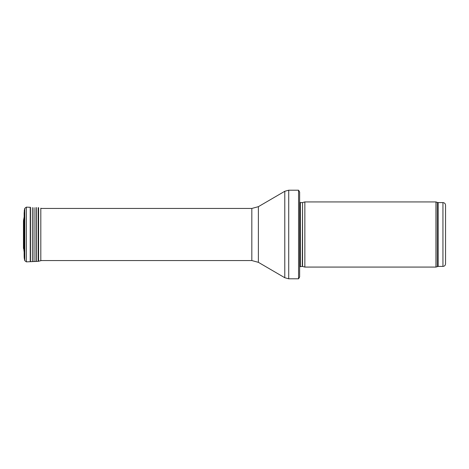 <?xml version="1.0" encoding="UTF-8"?>
<svg xmlns="http://www.w3.org/2000/svg" width="469" height="469" viewBox="0 0 469 469"><rect width="100%" height="100%" fill="white"/><g stroke="black" fill="none" stroke-linecap="round" stroke-linejoin="round"><path stroke-width="0.7" d="M445.55 263.812L445.55 205.188L445.55 263.812C445.398 265.395 444.53 266.263 442.947 266.415L438.193 266.415L435.941 267.072L304.85 267.072L304.85 201.928L435.941 201.928L435.941 267.072M302.552 266.456L302.552 202.544L302.282 266.415L304.85 267.072M302.282 266.415L299.638 266.726M299.638 192.032L299.638 276.968L298.565 278.797L298.565 190.203L299.638 192.032L299.638 269.675M298.565 278.797L288.722 278.797L284.789 277.73L258.384 262.329L251.824 260.553L40.809 260.553M23.849 249.332L23.468 248.33L23.468 220.67L24.195 216.707L23.907 250.37L23.849 219.668L23.884 250.106M26.346 207.14L26.346 261.86L24.775 260.658L24.775 208.342L24.288 210.558L24.288 258.442L24.148 212.873L24.775 208.342L26.346 207.14L30.233 207.31L30.233 261.69L38.147 261.344L41.36 260.553M30.497 207.339L30.497 261.661M32.425 207.626L32.425 261.374M34.055 207.697L34.055 261.303M36.002 207.579L36.002 261.426M36.271 207.574L36.271 261.426M38.147 207.656L38.147 261.344M38.593 207.714L38.593 261.286M40.809 208.207L41.36 208.447L40.809 208.207L40.809 260.793M23.468 248.33L23.485 245.615M24.763 238.07L24.646 228.989L24.793 237.806M445.55 205.188C445.398 203.605 444.53 202.737 442.947 202.585L442.947 266.415M442.947 202.585L438.193 202.585L438.193 266.415M438.193 202.585L437.301 202.426L437.301 266.574M302.282 202.585L300.383 202.585L300.383 266.415M298.565 190.203L288.722 190.203L288.722 278.797M251.824 260.553L251.824 208.447L258.384 206.671L284.789 191.27L284.789 277.73M258.384 206.671L258.384 262.329M24.265 215.083L24.265 253.917M24.148 212.873L24.148 255.857M24.646 228.989L24.763 230.93M437.301 202.426L435.941 201.928M302.552 202.544L304.85 201.928M300.383 202.585L299.638 202.274M284.789 191.27L288.722 190.203M251.824 208.447L40.809 208.447M24.195 252.293L23.907 250.37M24.142 226.545L24.142 242.455M24.23 257.997L24.148 256.127M24.775 260.658L24.288 258.442M26.346 261.86L30.233 261.69"/></g></svg>
